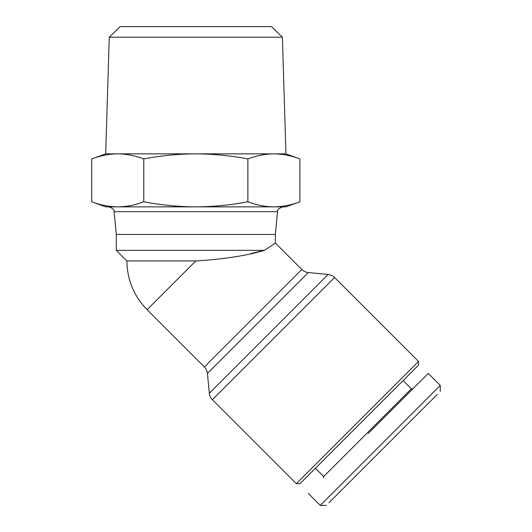 <?xml version="1.0" encoding="UTF-8"?>
<svg xmlns="http://www.w3.org/2000/svg" width="532" height="532" viewBox="0 0 532 532"><rect width="100%" height="100%" fill="white"/><g stroke="black" fill="none" stroke-linecap="round" stroke-linejoin="round"><path stroke-width="0.8" d="M437.284 394.405L328.896 502.793M321.76 505.4L326.289 505.4L320.291 505.4L440.263 385.427L440.263 391.426M323.662 478.029L323.662 476.532L411.396 388.799L412.892 388.799L428.267 373.431L440.263 385.427M368.277 433.414L428.267 373.431L368.277 433.414M116.289 250.353L116.289 234.446L275.35 234.446L275.35 243.004L301.85 269.505A10.607 10.607 0 0 0 308.334 272.564L328.118 274.465A10.607 10.607 0 0 1 334.608 277.518L212.381 399.745A10.607 10.607 0 0 1 209.329 393.254L207.427 373.471A10.607 10.607 0 0 0 204.368 366.987L147.078 309.69C133.891 296.105 127.161 279.859 126.889 260.953L116.289 250.353L264.504 250.353C246.329 255.719 223.433 259.25 195.816 260.953L147.078 309.69M411.396 388.799L403.15 380.553M323.662 476.532L315.416 468.286M418.518 365.178L300.041 483.654L296.297 483.654L418.518 361.434L418.518 365.178M212.381 399.745L296.297 483.654M334.608 277.518L418.518 361.434M275.35 243.004L264.504 250.353M250.545 253.598L263.845 250.512M195.816 260.953L126.889 260.953M109.253 37.2L120.185 26.6L271.453 26.6L282.379 37.2L109.253 37.2L105.682 153.854L91.737 158.928L91.737 201.794C100.335 205.066 109.007 206.762 117.758 206.875L285.957 206.875L299.895 201.794C291.303 205.066 282.625 206.762 273.88 206.875C265.129 206.762 256.451 205.066 247.859 201.794C230.662 205.066 213.319 206.762 195.816 206.875C178.32 206.762 160.97 205.066 143.78 201.794C135.181 205.066 126.51 206.762 117.758 206.875L105.682 206.875L91.737 201.794M282.379 37.2L285.957 153.854L195.816 153.854C178.32 153.961 160.97 155.657 143.78 158.928L143.78 201.794M350.408 481.28L349.291 482.398M285.957 153.854L299.895 158.928L299.895 201.794M299.895 158.928C291.303 155.657 282.625 153.961 273.88 153.854C265.129 153.961 256.451 155.657 247.859 158.928L247.859 201.794M247.859 158.928C230.662 155.657 213.319 153.961 195.816 153.854L117.758 153.854C109.007 153.961 100.335 155.657 91.737 158.928M143.78 158.928C135.181 155.657 126.51 153.961 117.758 153.854L105.682 153.854M308.334 272.564L207.427 373.471M328.118 274.465L209.329 393.254M301.85 269.505L204.368 366.987M275.35 234.446L277.538 211.67L114.094 211.67C114.513 209.768 112.757 208.165 108.821 206.875M308.294 493.403L320.291 505.4M116.289 234.446L114.094 211.67M277.538 211.67C276.959 209.987 278.721 208.391 282.818 206.875"/></g></svg>
